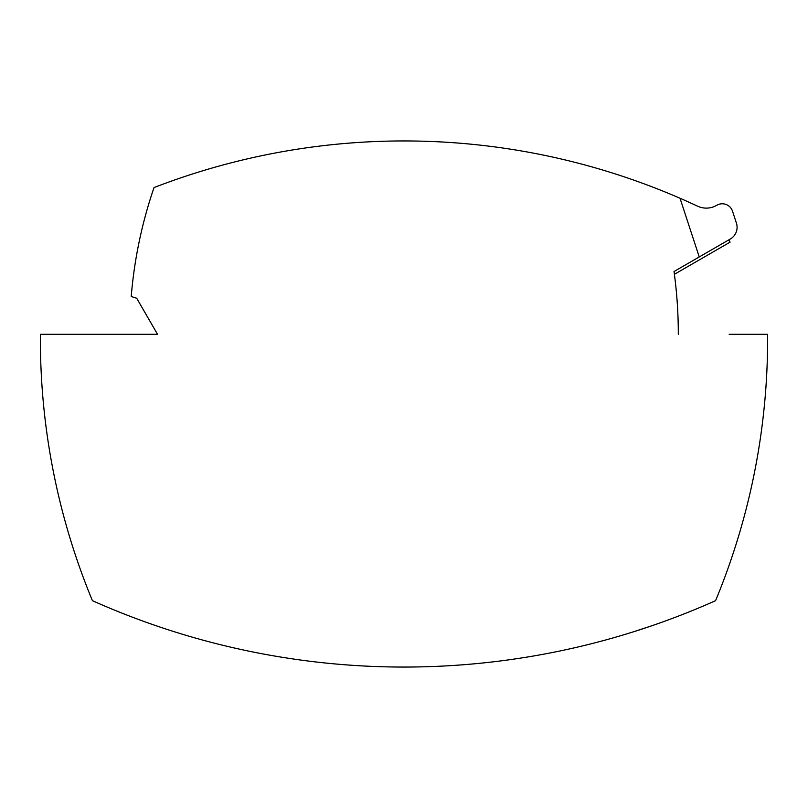 <?xml version="1.0" encoding="UTF-8"?>
<svg xmlns="http://www.w3.org/2000/svg" width="808" height="808" viewBox="0 0 808 808"><rect width="100%" height="100%" fill="white"/><g stroke="black" fill="none" stroke-linecap="round" stroke-linejoin="round"><path stroke-width="1.21" d="M716.878 205.232L716.686 205.343A20.685 20.685 -48.1 0 1 697.587 206.171A693.385 693.385 -48.1 0 0 680.023 198.253L699.243 256.954L730.351 238.996A13.494 13.494 -48.1 0 0 736.421 223.119L732.533 211.221A10.797 10.797 131.9 0 0 716.878 205.232M699.243 256.954L674.013 271.518A449.662 449.662 -34.4 0 1 674.387 274.306L730.099 242.137L728.806 239.885M480.417 145.167A693.385 693.385 141.2 0 0 410.292 140.976A693.385 693.385 -57.7 0 0 304.727 148.086A693.385 693.385 -46.7 0 0 255.126 157.116A693.385 693.385 124.2 0 0 246.905 158.974A693.385 693.385 -46.7 0 0 154.035 187.567A449.662 449.662 -48.1 0 0 131.219 296.526L136.714 298.253L157.52 334.3L40.4 334.3A683.497 683.497 -48.1 0 0 92.425 600.677A764.429 764.429 -48.1 0 0 715.575 600.677A683.497 683.497 -48.1 0 0 767.6 334.3L729.19 334.3M674.013 271.518A449.662 449.662 130.5 0 1 678.296 334.3M197.374 638.603L196.203 638.27M661.853 622.251L654.834 624.736M633.189 631.886L651.662 625.826C675.781 617.272 675.781 617.272 651.662 625.826C675.781 617.272 675.781 617.272 651.662 625.826L647.147 627.351M646.552 627.553L645.511 627.897L646.552 627.553M645.138 628.028L641.229 629.311M638.37 630.24L637.613 630.482L638.37 630.24M632.916 631.977L650.258 626.301M624.029 634.704L621.968 635.32L624.029 634.704M619.191 636.138L620.665 635.704M653.965 187.567A693.385 693.385 -46.7 0 0 561.095 158.974M680.023 198.253A693.385 693.385 -48.1 0 0 154.035 187.567A449.662 449.662 -46.7 0 0 150.611 197.95M655.308 624.564L661.005 622.554M661.186 622.493L662.409 622.059M666.307 620.645L665.802 620.827M667.155 620.332L668.125 619.978M668.277 619.918L670.347 619.15M670.125 619.241L668.559 619.817M552.874 157.116A693.385 693.385 -46.7 0 0 503.273 148.086M151.51 624.15L152.682 624.564M651.601 625.846L647.188 627.341M644.592 628.21L643.713 628.503M645.299 627.967L643.653 628.523M639.744 629.796L637.714 630.452M636.492 630.846L634.452 631.492M633.937 631.654L633.401 631.826"/></g></svg>
